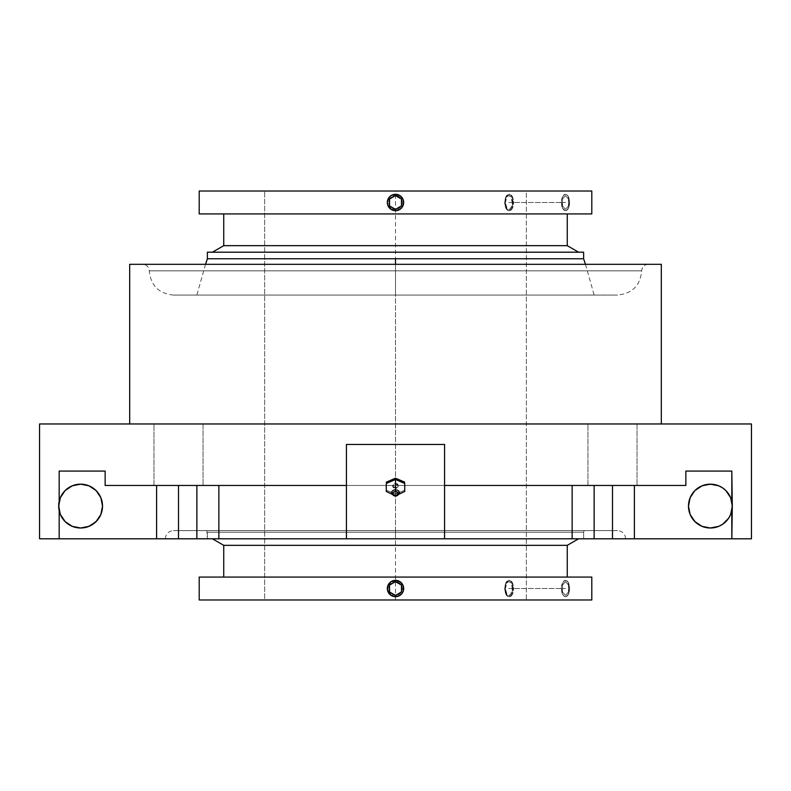 <?xml version="1.0" encoding="UTF-8"?>
<svg xmlns="http://www.w3.org/2000/svg" width="791" height="791" viewBox="0 0 791 791"><rect width="100%" height="100%" fill="white"/><g stroke="black" fill="none" stroke-linecap="round" stroke-linejoin="round"><path stroke-width="0.59" stroke-dasharray="3.96 2.97" d="M207.38 532.254L395.5 532.254L395.5 530.613L206.837 530.613L395.5 530.613L206.837 530.613L395.5 530.613L395.5 532.254L207.38 532.254L207.38 538.8L583.62 538.8L583.62 532.254L207.38 532.254L583.62 532.254L395.5 532.254L395.5 530.613L617.474 530.613L395.5 530.613L617.474 530.613L395.5 530.613L395.5 538.8L625.661 538.8L395.5 538.8L625.661 538.8L395.5 538.8L395.5 530.613L395.5 538.8L218.86 538.8L218.86 485.466L685.856 485.466L685.856 471.07L731.823 471.07L685.856 471.07L685.856 485.466L105.144 485.466L105.144 471.07L59.177 471.07L105.144 471.07L105.144 485.466L218.86 485.466L105.144 485.466L105.144 471.07L105.144 485.466L196.87 485.466L196.87 538.8L218.86 538.8L218.86 485.466L572.14 485.466L444.572 485.466L444.572 444.463L346.428 444.463L346.428 485.466L196.87 485.466L196.87 538.8L156.598 538.8L156.598 485.466L156.598 538.8L59.177 538.8L59.177 471.07L105.144 471.07L59.177 471.07L105.144 471.07L59.177 471.07L59.177 538.8L39.55 538.8L594.13 538.8L594.13 485.466L572.14 485.466L572.14 538.8L165.339 538.8L625.661 538.8L165.339 538.8L395.5 538.8L165.339 538.8L395.5 538.8L395.5 530.613L173.526 530.613L617.474 530.613L173.526 530.613L584.163 530.613L206.837 530.613L584.163 530.613L395.5 530.613L584.163 530.613L395.5 530.613L395.5 532.254L583.62 532.254L583.62 538.8L207.38 538.8L206.837 530.613M395.5 295.063L395.5 258.746L207.38 258.746L395.5 258.746L395.5 295.063L196.86 295.063L617.474 295.063L395.5 295.063L617.474 295.063L395.5 295.063L395.5 270.848L641.689 270.848L395.5 270.848L641.689 270.848L395.5 270.848L395.5 295.063L173.526 295.063L395.5 295.063L173.526 295.063L395.5 295.063L395.5 270.848L149.311 270.848L395.5 270.848L149.311 270.848L395.5 270.848L395.5 264.313L395.5 295.063L617.474 295.063L173.526 295.063L594.14 295.063L196.86 295.063L594.14 295.063L395.5 295.063L594.14 295.063L395.5 295.063L395.5 264.313L395.5 270.848L641.689 270.848L395.5 270.848L641.689 270.848L395.5 270.848L395.5 264.313L129.684 264.313L661.316 264.313L142.766 264.313L648.234 264.313L395.5 264.313L648.234 264.313L395.5 264.313L648.234 264.313L395.5 264.313L395.5 295.063M399.435 492.803A3.935 2.946 0 0 1 395.5 495.749L395.5 493.693L395.5 495.453L399.129 494.128L395.5 495.453L395.5 493.693L395.5 495.749A3.935 2.946 0 0 1 391.565 492.803A3.935 2.946 0 0 0 395.5 495.749L395.5 495.749A3.935 2.946 0 0 0 399.435 492.803M526.361 599.973L264.639 599.973L264.639 191.026L526.361 191.026L526.361 599.973L199.203 599.973L591.797 599.973L264.639 599.973L526.361 599.973L526.361 191.026L199.203 191.026L591.797 191.026L264.639 191.026L526.361 191.026L264.639 191.026L264.639 599.973L526.361 599.973M399.949 581.662L395.5 580.347L391.051 581.662M390.962 581.721L392.366 580.97L390.962 581.721M389.716 582.749L388.747 583.916M388.638 584.074L387.323 588.514L387.481 586.922L387.481 590.116L388.638 592.973M388.697 593.062L389.716 594.308L388.697 593.062M391.051 595.386L393.908 596.543L390.883 595.277M388.747 593.141L392.366 596.078L395.5 596.701L399.949 595.386M397.092 596.543L395.5 596.701A8.177 8.177 0 0 0 403.677 588.524A8.177 8.177 0 0 0 395.5 580.347L395.5 581.652A6.872 6.872 0 0 0 388.628 588.524A6.872 6.872 0 0 0 395.5 595.396L395.5 596.701L395.5 595.396A6.872 6.872 0 0 0 402.372 588.524A6.872 6.872 0 0 0 395.5 581.652L395.5 580.347A8.177 8.177 0 0 0 387.323 588.524A8.177 8.177 0 0 0 395.5 596.701L398.634 596.078M400.117 595.277L402.253 593.141M402.362 592.983L403.677 588.534L403.054 591.658L403.677 588.524L403.054 585.399L403.519 586.932M403.677 588.534L402.303 583.976L398.634 580.97L401.284 582.749L403.054 585.399L402.362 584.074M399.949 195.614L395.5 194.299L391.051 195.614M390.962 195.674L392.366 194.922L390.962 195.674M390.883 195.723L388.747 197.859M388.638 198.017L387.323 202.466L387.481 200.874L387.481 204.068L388.638 206.926M391.051 209.338L393.908 210.495L390.952 209.269L387.936 205.601L390.883 209.229M388.747 207.084L392.366 210.03L395.5 210.653L399.949 209.338M397.092 210.495L395.5 210.653A8.177 8.177 0 0 0 403.677 202.476A8.177 8.177 0 0 0 395.5 194.299L395.5 195.604A6.872 6.872 0 0 0 388.628 202.476A6.872 6.872 0 0 0 395.5 209.348L395.5 210.653L395.5 209.348A6.872 6.872 0 0 0 402.372 202.476A6.872 6.872 0 0 0 395.5 195.604L395.5 194.299A8.177 8.177 0 0 0 387.323 202.476A8.177 8.177 0 0 0 395.5 210.653L398.634 210.03M400.117 209.229L402.253 207.084M402.362 206.926L403.677 202.486L403.054 205.611L403.677 202.476L402.362 198.027M402.303 197.938L401.284 196.692L402.303 197.938M402.253 197.859L400.117 195.723M563.914 580.97L565.496 580.347A8.177 4.093 -90 0 0 561.412 588.524L561.59 585.399L563.914 580.97L561.719 585.399L561.719 591.658L563.934 596.078L565.496 596.701L567.058 596.078L568.897 593.072L569.589 588.524L568.897 583.976L567.77 581.721L565.496 580.347L563.182 581.731L561.59 585.399L561.412 588.524A8.177 4.093 -90 0 0 565.496 596.701L563.914 596.078L562.53 594.308L561.264 588.524L562.53 594.308L563.914 596.078L565.496 596.701A8.177 4.093 -90 0 0 569.589 588.524A8.177 4.093 -90 0 0 565.496 580.347L567.038 580.97L568.314 582.74L569.441 588.514L568.314 594.308L566.297 596.543L568.798 593.062L569.144 585.389L567.038 580.97L565.496 580.347L563.914 580.97M563.914 194.922L565.496 194.299A8.177 4.093 -90 0 0 561.412 202.476L561.59 199.352L563.914 194.922L562.094 197.928L561.481 200.884L562.094 207.024L564.695 210.495L566.297 210.495L567.77 209.279L568.897 207.024L569.589 202.476L568.897 197.928L567.058 194.922L565.496 194.299L563.182 195.674L561.59 199.352L561.412 202.476A8.177 4.093 -90 0 0 565.496 210.653L563.914 210.03L562.53 208.26L561.264 202.476L562.53 208.26L563.914 210.03L565.496 210.653A8.177 4.093 -90 0 0 569.589 202.476A8.177 4.093 -90 0 0 565.496 194.299L567.038 194.922L568.314 196.692L569.441 202.466L568.314 208.251L566.297 210.495L568.798 207.015L569.144 199.342L567.038 194.922L565.496 194.299L563.914 194.922M223.744 577.074L591.797 577.074L223.744 577.074M567.256 213.926L199.203 213.926L567.256 213.926M578.597 538.8L207.38 538.8L578.597 538.8M212.403 252.2L583.62 252.2L212.403 252.2M731.863 501.642L731.823 501.504A21.921 21.921 0 0 0 688.477 506.082A21.921 21.921 0 0 0 731.823 510.66L731.823 510.66A21.921 21.921 0 0 0 731.823 501.504L731.863 510.511M59.137 510.511L59.137 501.642M395.5 483.41L395.5 484.062A2.818 2.106 0 0 1 398.318 486.168A2.818 2.106 0 0 1 395.5 488.274L395.5 487.622A2.818 2.106 180 0 0 398.318 485.516A2.818 2.106 180 0 0 395.5 483.41A2.818 2.106 180 0 0 392.682 485.516A2.818 2.106 180 0 0 395.5 487.622L395.5 488.274L397.062 487.918L398.318 486.168L396.578 484.221L393.513 484.675L392.9 486.969L395.5 488.274A2.818 2.106 0 0 1 392.682 486.168A2.818 2.106 0 0 1 395.5 484.062L395.5 483.41L397.062 483.766L398.318 485.516L396.578 487.464L393.513 487.009L392.9 484.705L395.5 483.41M60.314 514.358L59.177 510.66A21.921 21.921 0 0 0 102.523 506.082A21.921 21.921 0 0 0 59.177 501.504A21.921 21.921 0 0 0 59.177 510.66L59.177 501.494L60.314 497.806M129.684 423.966L751.45 423.966L129.684 423.966M637.032 485.466L587.96 485.466L587.96 423.966L637.032 423.966L637.032 485.466L587.96 485.466L587.96 423.966L637.032 423.966L637.032 485.466L637.032 423.966L587.96 423.966L587.96 485.466L637.032 485.466L637.032 423.966L587.96 423.966L587.96 485.466L637.032 485.466M203.04 485.466L153.968 485.466L153.968 423.966L203.04 423.966L203.04 485.466L153.968 485.466L153.968 423.966L203.04 423.966L203.04 485.466L203.04 423.966L153.968 423.966L153.968 485.466L203.04 485.466L203.04 423.966L153.968 423.966L153.968 485.466L203.04 485.466M391.871 494.128L395.5 495.453L395.5 494.148L395.5 495.453L391.871 494.128M404.735 490.549L404.735 483.479M386.265 483.479L386.265 490.153L395.5 494.148L404.735 490.153L395.5 494.148L386.265 490.153L386.265 491.458L386.265 490.549M730.686 497.806L731.823 501.504L731.823 510.66L730.686 514.358M346.428 444.463L346.428 538.8L346.428 485.466L105.144 485.466L685.856 485.466L634.402 485.466L685.856 485.466L685.856 471.07L731.823 471.07L685.856 471.07L685.856 485.466L685.856 471.07L731.823 471.07L685.856 471.07L685.856 485.466L572.14 485.466L572.14 538.8L594.13 538.8L594.13 485.466L444.572 485.466L444.572 444.463M587.96 423.966L637.032 423.966L587.96 423.966M153.968 423.966L203.04 423.966L153.968 423.966M730.311 515.238L728.827 517.937M727.997 519.133L726.326 521.131M725.199 522.238L723.271 523.82M721.936 524.71L719.721 525.916M718.297 526.519L715.697 527.35M714.411 527.627L706.116 527.577L698.216 524.304L692.165 518.253L690.138 514.466M689.218 511.757L688.477 506.082M688.654 503.224L689.416 499.714M690.138 497.687L692.165 493.9M694.894 490.578L702.003 485.832L706.116 484.586L714.411 484.527M715.697 484.814L718.297 485.634M719.721 486.247L721.936 487.444M723.271 488.344L725.199 489.916M726.336 491.033L727.997 493.02M728.827 494.227L730.311 496.926M731.823 538.8L634.402 538.8L634.402 485.466L634.402 538.8L594.13 538.8L731.823 538.8L731.823 471.07L731.823 538.8L751.45 538.8L731.823 538.8M105.144 485.466L105.144 471.07L105.144 485.466M60.689 496.926L62.173 494.227M63.003 493.02L64.674 491.033M65.801 489.916L67.729 488.344M69.064 487.444L71.279 486.247M72.703 485.634L75.303 484.814M76.589 484.527L84.884 484.586L88.997 485.832L96.107 490.578M98.835 493.9L100.862 497.687M101.782 500.406L102.523 506.082M102.346 508.939L101.584 512.439M100.862 514.466L98.835 518.253L92.784 524.304L84.884 527.577L76.589 527.627M75.303 527.35L72.703 526.519M71.279 525.916L69.064 524.71M67.729 523.82L65.801 522.238M64.664 521.131L63.003 519.133M62.173 517.937L60.689 515.238M444.572 485.466L444.572 538.8L444.572 485.466M395.5 270.848L149.311 270.848L395.5 270.848M583.62 258.746L395.5 258.746L583.62 258.746M583.62 538.8L413.94 538.8L583.62 538.8M223.744 245.665L567.256 245.665L223.744 245.665M567.256 545.335L223.744 545.335L567.256 545.335M390.883 581.771L389.716 582.74M401.284 582.74L400.117 581.771M402.253 583.916L401.284 582.749M505.4 202.476A6.872 3.431 90 0 1 508.831 195.604A6.872 3.431 90 0 1 512.271 202.476L513.577 202.476A8.177 4.093 -90 0 0 509.483 194.299A8.177 4.093 -90 0 0 505.4 202.476A8.177 4.093 -90 0 0 509.483 210.653A8.177 4.093 -90 0 0 513.577 202.476L512.924 202.476A8.177 4.093 90 0 1 508.831 210.653A8.177 4.093 90 0 1 504.737 202.476L505.4 202.476L504.737 202.476A8.177 4.093 90 0 1 508.831 194.299A8.177 4.093 90 0 1 512.924 202.476L513.577 202.476A8.177 4.093 -90 0 0 509.483 194.299A8.177 4.093 -90 0 0 505.4 202.476A8.177 4.093 -90 0 0 509.483 210.653A8.177 4.093 -90 0 0 513.577 202.476L512.271 202.476A6.872 3.431 90 0 1 508.831 209.348A6.872 3.431 90 0 1 505.4 202.476L506.922 208.191L508.831 209.348L510.146 208.824L511.688 206.293L512.271 202.476L510.739 196.761L508.831 195.604L506.922 196.761L505.4 202.476M504.737 202.476L505.429 197.928L506.556 195.674L508.831 194.299L510.393 194.922L512.232 197.928L512.924 202.476L512.232 207.024L511.105 209.279L508.831 210.653L506.556 209.279L505.429 207.024L504.737 202.476M395.5 194.299L397.092 194.457M393.908 194.457L392.366 194.922M388.697 197.928L387.946 199.342M387.323 202.476L387.481 204.068M393.908 210.495L395.5 210.653M402.303 207.024L403.054 205.601M403.677 202.476L403.519 200.884M395.5 195.604L398.13 196.128L400.355 197.621L401.848 199.846L402.372 202.476L401.848 205.106L400.355 207.331L398.13 208.824L395.5 209.348L392.87 208.824L390.645 207.331L389.152 205.106L388.628 202.476L389.152 199.846L390.645 197.621L392.87 196.128L395.5 195.604M505.4 588.524A6.872 3.431 90 0 1 508.831 581.652A6.872 3.431 90 0 1 512.271 588.524L513.577 588.524A8.177 4.093 -90 0 0 509.483 580.347A8.177 4.093 -90 0 0 505.4 588.524A8.177 4.093 -90 0 0 509.483 596.701A8.177 4.093 -90 0 0 513.577 588.524L512.924 588.524A8.177 4.093 90 0 1 508.831 596.701A8.177 4.093 90 0 1 504.737 588.524L505.4 588.524L504.737 588.524A8.177 4.093 90 0 1 508.831 580.347A8.177 4.093 90 0 1 512.924 588.524L513.577 588.524A8.177 4.093 -90 0 0 509.483 580.347A8.177 4.093 -90 0 0 505.4 588.524A8.177 4.093 -90 0 0 509.483 596.701A8.177 4.093 -90 0 0 513.577 588.524L512.271 588.524A6.872 3.431 90 0 1 508.831 595.396A6.872 3.431 90 0 1 505.4 588.524L506.922 594.239L508.831 595.396L510.739 594.239L512.271 588.524L511.688 584.707L510.146 582.176L508.831 581.652L506.922 582.809L505.4 588.524M504.737 588.524L505.429 583.976L506.556 581.721L508.831 580.347L510.393 580.97L512.232 583.976L512.924 588.524L512.232 593.072L511.105 595.326L508.831 596.701L506.556 595.326L505.429 593.072L504.737 588.524M395.5 580.347L397.092 580.505M393.908 580.505L392.366 580.97M388.697 583.976L387.946 585.399M387.323 588.524L387.481 590.116M393.908 596.543L395.5 596.701M402.303 593.072L403.054 591.658M395.5 581.652L398.13 582.176L400.355 583.669L401.848 585.894L402.372 588.524L401.848 591.154L400.355 593.379L398.13 594.872L395.5 595.396L392.87 594.872L390.645 593.379L389.152 591.154L388.628 588.524L389.152 585.894L390.645 583.669L392.87 582.176L395.5 581.652M395.5 599.973L395.5 191.026M508.831 588.524L565.496 588.524L508.831 588.524M508.831 202.476L565.496 202.476L508.831 202.476M395.5 538.8L395.5 264.313M395.5 493.802L395.5 483.172M395.5 488.986L395.5 485.516M178.509 485.466L178.509 538.8M612.491 485.466L612.491 538.8M562.52 205.907L562.52 199.045L565.496 195.604L568.472 199.045L568.472 205.907L565.496 209.348L562.52 205.907L562.52 199.045L565.496 195.604L568.472 199.045L568.472 205.907L565.496 209.348L562.52 205.907M562.52 585.093L565.496 581.652L568.472 585.093L568.472 591.955L565.496 595.396L562.52 591.955L562.52 585.093L565.496 581.652L568.472 585.093L568.472 591.955L565.496 595.396L562.52 591.955L562.52 585.093M205.541 264.313L196.86 295.063M625.661 538.8C625.167 533.826 622.448 531.107 617.474 530.613M648.234 264.313C644.26 264.698 642.074 266.883 641.689 270.848C640.255 285.561 632.187 293.629 617.474 295.063M173.526 295.063C158.813 293.629 150.745 285.561 149.311 270.848C148.926 266.883 146.74 264.698 142.766 264.313M399.534 492.309L395.5 493.693L391.466 492.309M398.318 485.516L398.318 486.168M392.682 485.516L392.682 486.168M165.339 538.8C165.833 533.826 168.552 531.107 173.526 530.613M585.459 264.313L594.14 295.063M584.163 530.613L583.62 532.254M509.483 210.653L508.831 210.653M509.483 194.299L508.831 194.299M509.483 596.701L508.831 596.701M509.483 580.347L508.831 580.347"/><path stroke-width="1.19" d="M583.62 258.746L583.62 252.2L207.38 252.2L207.38 258.746L395.5 258.746L395.5 264.313L661.316 264.313L129.684 264.313L129.684 423.966L129.684 264.313L395.5 264.313L395.5 258.746L583.62 258.746L583.62 252.2L207.38 252.2L207.38 258.746L583.62 258.746L585.459 264.313M399.129 494.128L404.735 491.458L404.735 483.479L395.5 479.484L395.5 489.856A3.935 2.946 0 0 1 399.435 492.803L399.406 492.467M395.5 496.006L393.414 495.364L392.554 493.802L393.414 492.249L395.5 491.597A2.946 2.205 180 0 0 392.554 493.802A2.946 2.205 180 0 0 395.5 496.006A2.946 2.205 180 0 0 398.446 493.802A2.946 2.205 180 0 0 395.5 491.597L397.586 492.249L398.446 493.802L397.586 495.364L395.5 496.006M391.594 492.467L391.565 492.803A3.935 2.946 0 0 1 395.5 489.856L395.5 491.597L395.5 489.856A3.935 2.946 0 0 1 399.435 492.803L395.5 496.165L391.565 492.803A3.935 2.946 0 0 1 395.5 489.856L395.5 479.484L386.265 483.479L386.265 491.458L391.871 494.128M199.203 577.074L199.203 599.973L591.797 599.973L591.797 577.074L199.203 577.074L591.797 577.074L591.797 599.973L199.203 599.973L199.203 577.074M392.02 581.128L395.5 580.347L400.048 581.731L403.064 585.399L403.677 588.534M398.98 595.93L393.898 596.543L389.716 594.308L387.481 590.116L387.946 585.389L390.962 581.721L395.5 580.347L400.048 581.721L403.054 585.399M401.571 594.001L398.634 596.078L393.908 596.543L390.952 595.326L387.946 591.658M403.519 586.932L403.054 591.658L401.284 594.308M199.203 191.026L199.203 213.926L591.797 213.926L591.797 191.026L199.203 191.026L591.797 191.026L591.797 213.926L199.203 213.926L199.203 191.026M392.02 195.07L395.5 194.299L400.048 195.684L403.064 199.352L403.677 202.486L402.303 207.024L400.038 209.279L395.5 210.653L392.366 210.03L388.697 207.015L387.481 204.068L387.481 200.874L389.716 196.692L392.366 194.922L397.092 194.457L400.048 195.674L403.054 199.342M389.429 196.999L390.952 195.674A8.177 8.177 0 0 1 403.677 202.476A8.177 8.177 0 0 1 395.5 210.653L390.952 209.279L387.946 205.601M398.98 209.872L395.53 210.653M223.744 545.335L223.744 577.074L223.744 545.335L567.256 545.335L223.744 545.335L212.403 538.8L223.744 545.335M567.256 577.074L567.256 545.335L578.597 538.8L567.256 545.335L567.256 577.074M223.744 213.926L223.744 245.665L567.256 245.665L567.256 213.926L567.256 245.665L223.744 245.665L212.403 252.2L223.744 245.665L223.744 213.926M578.597 252.2L567.256 245.665L578.597 252.2M731.794 510.828L731.823 538.8L751.45 538.8L751.45 423.966L39.55 423.966L39.55 538.8L59.177 538.8L59.177 510.66L59.177 538.8L156.598 538.8L156.598 485.466L156.598 538.8L196.87 538.8L196.87 485.466L196.87 538.8L218.86 538.8L39.55 538.8L39.55 423.966L751.45 423.966L751.45 538.8L731.823 538.8L732.308 506.082L730.647 497.687L725.891 490.578L722.569 487.859L718.782 485.832L710.387 484.161A21.921 21.921 0 0 1 732.308 506.082A21.921 21.921 0 0 1 710.387 528.002L718.782 526.331L722.569 524.304L728.62 518.253L730.647 514.466L732.308 506.082L731.823 471.07L731.823 501.504M685.856 471.07L731.823 471.07L685.856 471.07L685.856 485.466L685.856 471.07M444.572 485.466L685.856 485.466L444.572 485.466L444.572 444.463L444.572 538.8L444.572 485.466M346.428 444.463L346.428 485.466L105.144 485.466L105.144 471.07L59.177 471.07L59.177 501.504L59.177 471.07L105.144 471.07L105.144 485.466L346.428 485.466L346.428 444.463L444.572 444.463M80.613 484.161A21.921 21.921 0 0 1 102.523 506.082A21.921 21.921 0 0 1 80.613 528.002L88.997 526.331L96.107 521.576L100.862 514.466L102.523 506.082L100.862 497.687L96.107 490.578L88.997 485.832L80.613 484.161L72.218 485.832L65.109 490.578L60.353 497.687L58.692 506.082L60.353 514.466L65.109 521.576L72.218 526.331L80.613 528.002A21.921 21.921 0 0 1 58.692 506.082A21.921 21.921 0 0 1 80.613 484.161M661.316 423.966L661.316 264.313L661.316 423.966M404.735 483.479L404.735 490.549L404.735 483.479L395.5 479.484L386.265 483.479L386.265 490.549L386.265 483.479M398.961 494.187L404.735 491.458L404.735 490.549M386.265 490.549L386.265 491.458L392.039 494.187M386.265 482.174L395.5 478.179L395.5 479.484L395.5 478.179L404.735 482.174L395.5 478.179L386.265 482.174M710.387 484.161L702.003 485.832L694.894 490.578L690.138 497.687L688.477 506.082L690.138 514.466L694.894 521.576L702.003 526.331L710.387 528.002A21.921 21.921 0 0 1 688.477 506.082A21.921 21.921 0 0 1 710.387 484.161M59.206 501.336L58.692 506.082L59.177 510.66M594.13 538.8L634.402 538.8L634.402 485.466L634.402 538.8L731.823 538.8L572.14 538.8L572.14 485.466L572.14 538.8L594.13 538.8L594.13 485.466L594.13 538.8M730.686 514.358L730.311 515.238M728.827 517.937L727.997 519.133M726.326 521.131L725.199 522.238M723.271 523.82L721.936 524.71M719.721 525.916L718.297 526.519M715.697 527.35L714.411 527.627M690.138 514.466L689.218 511.757M688.477 506.082L688.654 503.224M689.416 499.714L690.138 497.687M692.165 493.9L694.894 490.578M714.411 484.527L715.697 484.814M718.297 485.634L719.721 486.247M721.936 487.444L723.271 488.344M725.199 489.916L726.336 491.033M727.997 493.02L728.827 494.227M730.311 496.926L730.686 497.806M730.746 497.954L731.042 498.735M60.314 497.806L60.689 496.926M62.173 494.227L63.003 493.02M64.674 491.033L65.801 489.916M67.729 488.344L69.064 487.444M71.279 486.247L72.703 485.634M75.303 484.814L76.589 484.527M96.107 490.578L98.835 493.9M100.862 497.687L101.782 500.406M102.523 506.082L102.346 508.939M101.584 512.439L100.862 514.466M76.589 527.627L75.303 527.35M72.703 526.519L71.279 525.916M69.064 524.71L67.729 523.82M65.801 522.238L64.664 521.131M63.003 519.133L62.173 517.937M60.689 515.238L60.314 514.358M60.254 514.209L59.958 513.428M218.86 485.466L218.86 538.8L572.14 538.8L346.428 538.8L346.428 485.466L346.428 538.8L218.86 538.8L218.86 485.466M387.481 204.068L387.481 200.884L388.697 197.928M403.519 200.884L403.677 202.476M403.519 204.068L402.303 207.024M387.481 590.116L387.481 586.932L388.697 583.976M395.47 596.701L395.5 596.701A8.177 8.177 0 0 1 390.962 581.721L389.716 582.74L390.952 581.721A8.177 8.177 0 0 1 395.5 580.347L395.47 580.347M403.519 590.116L402.303 593.072M402.303 197.928L400.048 195.674M395.47 210.653L395.5 210.653A8.177 8.177 0 0 1 387.323 202.476A8.177 8.177 0 0 1 395.5 194.299A8.177 8.177 0 0 1 403.677 202.476A8.177 8.177 0 0 1 387.669 204.849A8.177 8.177 0 0 1 395.5 194.299A8.177 8.177 0 0 1 403.677 202.476A8.177 8.177 0 0 1 387.669 204.849A8.177 8.177 0 0 1 390.962 195.674L389.716 196.692M389.716 208.251L390.952 209.279M395.53 580.347L395.5 580.347A8.177 8.177 0 0 1 403.677 588.524A8.177 8.177 0 0 1 395.5 596.701A8.177 8.177 0 0 1 387.323 588.524A8.177 8.177 0 0 1 395.5 580.347A8.177 8.177 0 0 1 403.677 588.524A8.177 8.177 0 0 1 395.5 596.701L395.53 596.701M389.716 594.308L390.952 595.326M402.303 583.976L400.048 581.721M395.5 596.701A8.177 8.177 0 0 1 390.962 581.721A8.177 8.177 0 0 1 403.677 588.524A8.177 8.177 0 0 1 395.5 596.701M178.509 538.8L178.509 485.466M612.491 538.8L612.491 485.466M401.452 205.907L401.452 199.045L395.5 195.604L389.548 199.045L389.548 205.907L395.5 209.348L401.452 205.907L401.452 199.045L395.5 195.604L389.548 199.045L389.548 205.907L395.5 209.348L401.452 205.907M401.452 585.093L395.5 581.652L389.548 585.093L389.548 591.955L395.5 595.396L401.452 591.955L401.452 585.093L395.5 581.652L389.548 585.093L389.548 591.955L395.5 595.396L401.452 591.955L401.452 585.093M207.38 258.746L205.541 264.313"/></g></svg>
